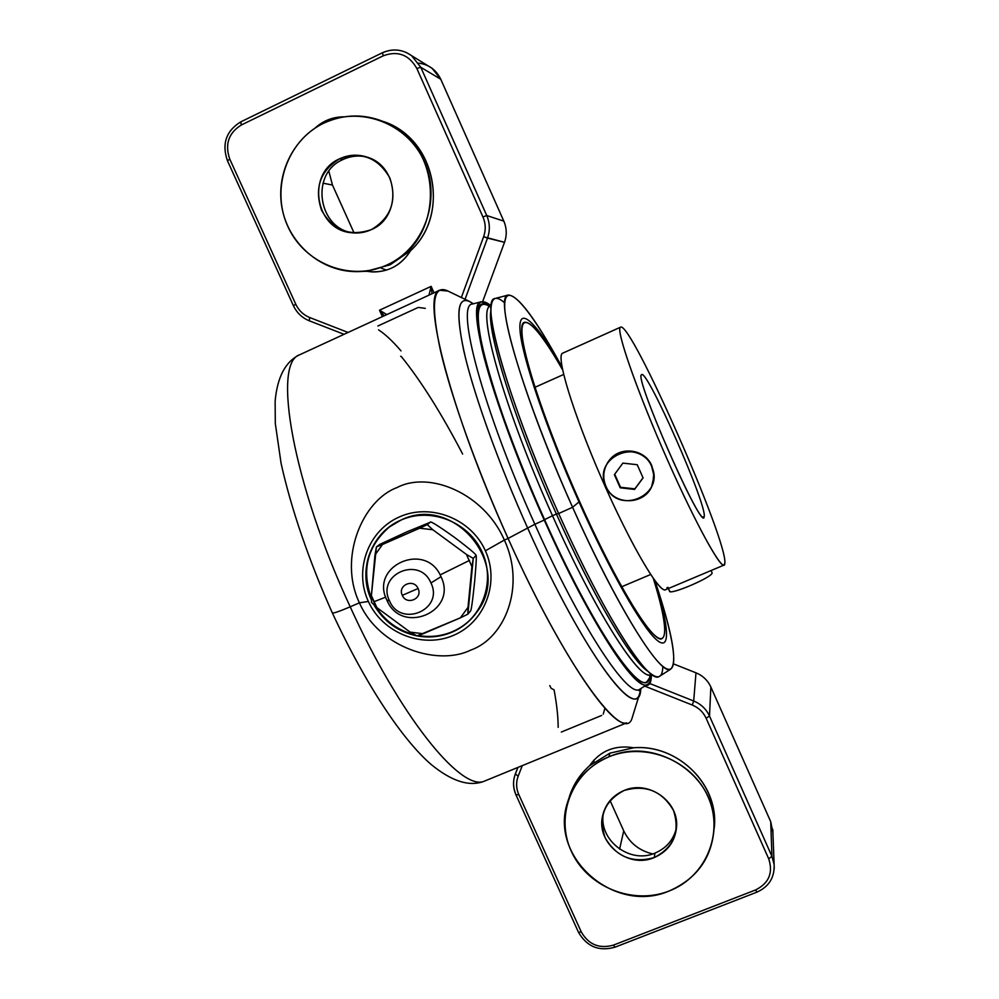 <?xml version="1.0" encoding="UTF-8"?>
<svg xmlns="http://www.w3.org/2000/svg" width="999" height="999" viewBox="0 0 999 999"><rect width="100%" height="100%" fill="white"/><g stroke="black" fill="none" stroke-linecap="round" stroke-linejoin="round"><path stroke-width="1.5" d="M418.531 63.124C428.733 64.386 436.151 69.78 440.784 79.283L503.821 221.129C506.78 228.109 507.017 235.165 504.507 242.32L483.616 236.751C485.951 230.082 485.726 223.489 482.954 216.97C485.726 223.489 485.951 230.082 483.616 236.751L461.351 297.515L483.616 236.751L487.5 238.099L465.047 299.3L487.5 238.099C490.159 230.482 489.91 222.964 486.75 215.534L420.766 67.27L440.784 79.283L503.821 221.129L486.75 215.534L482.954 216.97L416.833 68.469L420.766 67.27L486.75 215.534L482.954 216.97L416.833 68.469C408.991 54.683 397.802 50.462 383.254 55.794L241.358 124.975C228.534 132.967 224.675 144.356 229.77 159.128L295.791 304.27C298.763 310.539 303.396 314.96 309.69 317.532L348.077 332.455L309.69 317.532C303.396 314.96 298.763 310.539 295.791 304.27L293.494 305.669M379.508 310.214L431.143 286.363L434.041 292.819L431.143 286.363L379.508 310.214L386.825 314.585L379.508 310.214L382.405 316.621L379.508 310.214L384.203 315.796L379.508 310.214M390.771 124.638L383.678 121.603C435.239 138.386 450.724 214.473 410.614 250.637C400.062 266.983 385.314 273.863 366.383 271.266L359.165 271.591L366.383 271.266L390.172 264.797L410.614 250.637L390.172 264.797L387.375 264.785C444.13 241.633 445.167 148.664 387.949 123.539C366.433 113.574 345.005 113.461 323.639 123.227C292.657 138.137 275.075 175.424 282.367 209.715C289.485 244.056 320.267 270.579 354.195 271.591C365.759 271.928 376.81 269.655 387.375 264.785L390.172 264.797L366.383 271.266L372.827 271.978C389.185 271.915 401.773 264.797 410.614 250.637C448.251 216.446 437.462 145.654 390.771 124.638L387.949 123.539M314.935 128.197C323.214 120.642 332.904 116.858 343.993 116.833C332.904 116.858 323.214 120.642 314.935 128.197M428.983 295.155L431.143 286.363L431.993 293.756L431.143 286.363L428.983 295.155M425.287 308.354L418.219 307.43L377.884 325.999M448.052 291.084L439.585 290.259C420.754 294.38 450.599 411.85 508.091 538.449L504.358 540.059C484.115 493.319 429.258 470.529 397.003 487.587C362.962 500.062 337.874 557.617 359.403 602.822L350.199 606.818C292.57 482.742 272.24 362.974 299.613 354.795C272.24 362.974 292.57 482.742 350.199 606.818L359.403 602.822C379.608 648.588 438.686 666.083 470.779 650.074C505.019 638.136 525.886 586.226 504.358 540.059L508.091 538.449C477.11 469.592 451.498 397.902 440.646 351.298C430.606 304.72 432.792 284.515 447.215 290.684L469.305 301.361C456.843 296.154 455.556 314.922 465.422 357.679C475.949 400.362 499.537 465.447 527.647 528.046L508.091 538.449L527.647 528.046C579.77 644.855 632.479 718.568 639.385 694.492L640.809 688.673C639.572 727.21 584.365 655.194 527.647 528.046L534.865 524.275C483.004 409.677 455.182 304.22 472.44 304.021L481.293 301.785C464.685 301.873 492.832 406.356 544.23 520.054C515.696 456.431 491.883 390.522 482.18 349.75C473.239 309.141 475.936 294.28 490.259 305.157L481.293 301.785M473.351 303.796L469.305 301.361M639.385 694.492L632.08 718.106C624.238 746.003 565.646 667.157 508.091 538.449C557.892 649.725 610.913 728.471 626.673 722.876L483.616 781.468C460.139 790.209 399.8 716.033 350.199 606.818C399.8 716.033 460.139 790.209 483.616 781.468C469.043 786.837 451.598 781.206 431.268 764.572C403.384 740.609 367.07 687.399 332.355 612.961C333.666 613.374 339.623 611.326 350.199 606.818C339.623 611.326 333.666 613.374 332.355 612.961L332.355 612.961C308.966 560.751 290.909 507.967 281.069 463.249L275.312 423.526L275.125 401.298C277.297 377.035 285.452 361.538 299.613 354.795L439.585 290.259M504.507 242.32L482.654 301.586L504.507 242.32L487.5 238.099C490.159 230.482 489.91 222.964 486.75 215.534L503.821 221.129C506.78 228.109 507.017 235.165 504.507 242.32M328.858 171.266L332.455 185.027L354.071 232.942L332.455 185.027L328.858 171.266M381.356 268.219L386.551 270.105L381.356 268.219M427.947 65.772L432.167 68.382L440.784 79.283L420.766 67.27L411.6 55.669L406.556 52.622M416.833 68.469C408.991 54.683 397.802 50.462 383.254 55.794L382.455 52.81C392.669 48.289 402.385 49.238 411.6 55.669L420.766 67.27L416.833 68.469M382.367 52.785L383.254 55.794L241.358 124.975L240.821 121.915M241.358 124.975C228.534 132.967 224.675 144.356 229.77 159.128L227.46 160.764L229.77 159.128L295.791 304.27L293.381 305.644L227.46 160.764C221.653 143.981 226.049 131.031 240.647 121.928L241.358 124.975M240.697 121.903L382.33 52.797C392.582 48.264 402.335 49.213 411.6 55.669L432.167 68.382M344.068 334.303L309.253 320.779L309.69 317.532L309.253 320.779C302.06 317.832 296.765 312.787 293.381 305.644M400.999 350.886C392.757 341.258 385.277 334.24 378.559 329.845M400.636 356.306L401.261 356.481C420.929 380.806 441.396 413.324 462.649 454.046M549.8 685.576L551.161 688.398L553.983 689.747M517.882 767.432L515.334 773.963L517.882 767.432M515.334 773.963L518.156 776.211C515.909 782.304 516.108 788.398 518.756 794.492C516.108 788.398 515.909 782.304 518.156 776.211L522.29 765.621L518.156 776.211L515.334 773.963L514.985 774.937C512.787 781.605 513.136 788.223 516.033 794.792M558.166 727.372C558.154 717.057 556.818 704.707 554.17 690.321M601.698 715.434L561.326 732.042M603.259 714.085L604.932 708.104M518.756 794.492L581.293 931.967C588.623 944.654 599.35 949.038 613.448 945.116L755.606 889.947C768.943 883.203 773.301 872.814 768.693 858.765L706.131 718.256C703.271 712.112 698.651 707.704 692.282 705.044L644.667 686.088L692.282 705.044C698.651 707.704 703.271 712.112 706.131 718.256L709.502 716.058L771.94 856.355L774.125 864.472L774.237 868.581L774.125 864.472L771.94 856.355L768.693 858.765L771.94 856.355L709.502 716.058C706.243 709.053 700.973 704.033 693.693 700.998L692.282 705.044L693.693 700.998L648.975 683.204L693.693 700.998L695.978 672.814L693.693 700.998C700.973 704.033 706.243 709.053 709.502 716.058L710.863 687.012L770.716 821.69L772.901 832.654L770.716 821.69L771.94 856.355L770.716 821.69L710.863 687.012L709.502 716.058L706.131 718.256L768.693 858.765C773.301 872.814 768.943 883.203 755.606 889.947L756.967 892.132L755.606 889.947L613.448 945.116L615.009 947.177L613.448 945.116C599.35 949.038 588.623 944.654 581.293 931.967L578.458 932.229L581.293 931.967L518.756 794.492L516.021 795.004L518.756 794.492M714.535 821.353C715.421 780.756 675.461 744.342 633.791 747.764C678.146 743.968 719.617 785.501 714.21 828.258L714.248 825.586C715.971 775.261 655.394 735.851 608.878 756.83L609.952 753.134L589.51 765.783C600.137 750.749 614.897 744.742 633.791 747.764L609.952 753.134L633.791 747.764C614.897 744.742 600.137 750.749 589.51 765.783L609.952 753.134L608.878 756.83C587.712 766.033 573.863 781.405 567.357 802.921C549.4 857.979 615.084 914.747 669.255 890.946C697.826 878.271 712.836 856.493 714.248 825.586M569.255 797.115C573.089 784.889 579.845 774.437 589.51 765.783C579.845 774.437 573.089 784.889 569.255 797.115M673.663 663.96L695.978 672.814C702.834 675.661 707.791 680.394 710.863 687.012C707.791 680.394 702.834 675.661 695.978 672.814L673.663 663.96M593.781 760.189L594.055 762.087L593.781 760.189M610.064 800.574L623.726 830.856C629.632 843.019 639.285 850.711 652.709 853.92C639.285 850.711 629.632 843.019 623.726 830.856L610.064 800.574M514.985 774.937C512.762 781.693 513.111 788.373 516.021 794.992L578.446 932.204M654.957 853.121C629.07 864.585 597.015 838.735 603.708 811.825C597.015 838.735 629.07 864.585 654.957 853.121L654.233 857.567C632.704 863.561 616.333 856.93 605.094 837.674C598.139 816.683 604.445 800.961 624.038 790.509C645.654 784.34 662.125 790.971 673.451 810.401C680.319 831.568 673.913 847.289 654.233 857.567L654.957 853.121C666.57 848.139 673.763 839.61 676.523 827.497C673.763 839.61 666.57 848.139 654.957 853.121M619.605 849.15L623.726 830.856L619.605 849.15M669.255 890.946C705.943 876.947 724.4 832.729 707.966 796.628C692.095 760.289 645.329 741.633 608.878 756.83C572.19 771.503 554.845 815.746 571.266 851.173C587.15 886.825 632.792 905.469 669.255 890.946M624.038 790.509C612.549 795.516 605.406 803.983 602.597 815.908C595.816 843.031 628.121 869.118 654.233 857.567C667.569 851.685 674.999 841.62 676.535 827.347C679.27 801.41 648.226 779.657 624.038 790.509M354.008 232.942L354.52 233.004C318.456 230.344 309.253 173.764 342.832 159.603C350.549 156.006 358.554 155.145 366.87 157.03C358.554 155.145 350.549 156.006 342.832 159.603L339.648 158.779C361.276 151.174 378.009 157.567 389.847 177.959C397.227 200.424 391.121 217.62 371.503 229.558C349.962 236.975 333.329 230.582 321.591 210.364C314.123 188.099 320.142 170.891 339.648 158.779C306.056 172.952 314.885 229.508 350.936 232.68C358.079 233.629 364.947 232.592 371.503 229.558C401.598 217.183 399.338 167.233 368.007 157.417C358.341 154.071 348.888 154.52 339.648 158.779L342.832 159.603C309.49 173.664 318.244 229.782 354.008 232.942L350.936 232.68M322.977 183.192L332.455 185.027L322.977 183.192M387.375 264.785C424.026 248.102 441.658 199.713 424.325 161.588C407.542 123.202 360.015 105.232 323.639 123.227C287 140.659 270.517 189.036 287.824 226.398C304.595 264.036 350.961 282.043 387.375 264.785M702.909 517.145L704.158 516.608C707.642 506.518 647.614 369.93 641.708 374.637L641.533 374.75C633.766 375.574 698.014 523.176 703.608 517.37L704.158 516.608L702.909 517.145M620.541 327.197C630.619 319.942 728.408 541.82 724.812 563.399C724.45 575.636 697.527 528.046 667.157 459.253C636.738 390.522 615.097 328.097 620.541 327.197L562.637 353.196L620.554 327.185C615.521 328.284 634.178 383.391 662.437 448.489C690.646 513.598 718.855 566.558 723.763 565.197L724.812 563.399C728.408 541.833 630.731 320.167 620.554 327.185L562.637 353.196C555.644 355.182 572.252 410.826 600.324 475.524C628.309 540.247 658.254 592.082 665.184 589.872L665.908 589.56C660.376 595.229 630.619 544.954 601.848 479.008C572.989 413.111 555.469 355.144 562.637 353.196M641.533 374.75C633.578 376.498 703.696 535.189 704.158 516.608C707.679 506.293 646.253 367.02 641.533 374.75M666.907 587.799L668.031 587.325M711.138 570.516L712.112 572.914C712.674 577.097 669.842 595.491 669.592 591.183L668.406 588.511M671.84 587.062L705.069 573.076L671.84 587.062M653.034 482.729L653.933 474.213L651.847 465.884C645.004 448.539 618.781 445.517 608.703 461.276C618.781 445.517 645.004 448.539 651.847 465.884L653.995 476.361L651.723 486.188M563.636 374.488L534.964 387.3M562.574 369.83C543.768 336.888 531.068 321.054 524.45 322.34C513.024 323.951 538.174 409.465 579.47 501.298C609.203 567.919 640.209 622.377 654.607 635.252C669.093 648.276 667.27 622.951 653.334 578.483C664.984 615.921 667.707 636.051 661.5 638.873C652.31 642.394 615.484 582.392 579.47 501.298C547.752 430.332 523.801 359.478 522.065 334.278C520.192 308.728 538.061 326.673 562.574 369.83M578.995 501.935C546.228 428.633 521.59 355.557 519.992 329.982C518.256 304.033 536.888 323.102 562.175 367.782C536.888 323.102 518.256 304.033 519.992 329.982C521.59 355.557 546.228 428.633 578.995 501.935L572.589 507.28C533.141 419.143 504.557 332.355 504.682 305.831C504.582 278.733 528.796 306.656 559.14 361.85L562.05 367.17C535.976 319.218 518.031 295.18 508.216 295.055C493.581 294.93 522.677 396.403 572.589 507.28L578.995 501.935C609.727 570.766 641.708 626.823 656.393 639.697C671.178 652.747 669.043 626.161 654.557 580.182C669.043 626.161 671.178 652.747 656.393 639.697C641.708 626.823 609.727 570.766 578.995 501.935M654.919 580.669L658.116 590.372C675.799 645.142 679.745 679.407 663.261 666.708C646.94 654.258 609.14 589.098 572.589 507.28C616.071 605.082 660.014 675.461 670.304 669.442C677.871 663.636 672.739 634.04 654.919 580.669M670.304 669.442L658.741 676.773C647.764 683.241 602.697 612.462 558.666 513.536L572.589 507.28L558.666 513.536C508.091 401.411 479.458 298.551 495.017 298.514L508.216 295.055M649.15 672.339L644.792 668.855C627.522 654.27 590.784 591.133 556.406 514.035L558.666 513.536L556.406 514.035C516.183 424.737 487.987 335.839 490.684 312.749L491.108 307.155C488.336 330.532 517.332 421.728 558.666 513.536C593.993 592.769 631.618 657.554 649.15 672.339C658.041 679.932 662.599 677.934 662.824 666.345M504.745 302.947C496.565 295.604 492.02 297.015 491.108 307.155M491.021 309.94C485.976 329.071 514.373 420.754 556.406 514.035L552.497 515.734C596.578 614.735 641.733 684.09 651.61 674.35L650.162 674.862C638.423 679.195 594.68 610.451 552.497 515.734L556.406 514.035C593.406 597.04 632.604 662.662 648.351 671.628M490.896 305.819C475.761 306.78 503.446 407.08 552.497 515.734C503.983 408.266 476.186 308.491 490.521 305.981L491.246 305.657M651.835 674.512L647.489 680.931C638.324 694.542 590.946 623.688 544.58 519.63L552.497 515.734L544.58 519.63C491.483 402.185 464.448 297.09 484.49 304.245L491.283 305.319M651.348 675.224C651.336 713.036 598.963 642.981 544.23 520.054L534.865 524.275L544.23 520.054C588.948 620.379 635.277 691.67 646.952 684.615C649.487 683.728 650.948 680.594 651.348 675.224M489.735 306.531C476.685 298.077 474.787 313.986 484.028 354.283C493.943 394.63 517.07 458.254 544.58 519.63C596.977 637.312 647.951 707.267 649.974 674.874M646.952 684.615L639.248 689.585C627.097 696.965 579.982 625.386 534.865 524.275L527.647 528.046C498.002 462.05 473.538 393.556 463.848 351.061C455.007 308.766 458.191 293.019 473.401 303.833M639.934 689.135L638.873 690.584L639.248 689.585C627.097 696.965 579.982 625.386 534.865 524.275C483.004 409.677 455.182 304.22 472.44 304.021L472.065 304.058M605.906 486.176C614.073 507.167 647.976 504.87 652.896 482.879L653.683 474.513L651.635 466.333C644.38 447.877 615.734 446.478 606.893 464.048C603.096 471.253 602.772 478.633 605.906 486.176C591.745 457.48 639.672 436.476 651.635 466.333C665.671 495.229 617.732 515.834 605.906 486.176M634.552 489.423L643.081 477.897L637.237 464.722L622.877 463.111L614.385 474.662L620.217 487.799L634.552 489.423L643.081 477.897L637.237 464.722L622.877 463.111L614.385 474.662L620.217 487.799L634.552 489.423M643.044 477.797L634.865 488.848L620.529 487.287L614.71 474.213L620.217 487.799L634.865 488.848L643.044 477.797M712.112 572.914C712.562 577.385 667.107 596.49 669.58 590.809M504.358 540.059C525.886 586.226 505.019 638.136 470.779 650.074C438.686 666.083 379.608 648.588 359.403 602.822L368.369 601.448C382.555 632.991 422.202 648.913 453.409 635.389C484.815 622.34 500.037 582.692 485.389 550.811L504.358 540.059L485.389 550.811C471.203 518.731 430.719 502.822 399.525 516.87C368.119 530.444 353.733 570.104 368.369 601.448L359.403 602.822C337.874 557.617 362.962 500.062 397.003 487.587C429.258 470.529 484.115 493.319 504.358 540.059M485.389 550.811C471.203 518.731 430.719 502.822 399.525 516.87C368.119 530.444 353.733 570.104 368.369 601.448C382.555 632.991 422.202 648.913 453.409 635.389C484.815 622.34 500.037 582.692 485.389 550.811M451.96 632.205C440.796 636.85 429.195 638.086 417.157 635.913C429.195 638.086 440.796 636.85 451.96 632.205L452.372 631.693C441.521 636.213 430.219 637.512 418.481 635.551C430.219 637.512 441.521 636.213 452.372 631.693L451.96 632.205C462.237 627.747 470.616 620.941 477.085 611.788C513.149 565.384 453.721 493.618 400.986 520.092C430.494 506.818 468.768 521.865 482.192 552.197C496.053 582.33 481.668 619.855 451.96 632.205M416.258 635.739C398.052 631.643 384.078 621.578 374.325 605.544C384.078 621.578 398.052 631.643 416.258 635.739M371.203 599.437C357.442 570.054 371.366 532.405 400.986 520.092L388.973 527.185C366.533 546.865 360.614 570.953 371.203 599.437M413.961 634.59C397.789 630.257 385.127 621.028 375.961 606.905C385.127 621.028 397.789 630.257 413.961 634.59M371.253 597.852C361.338 569.742 367.42 546.066 389.485 526.81L390.484 526.061C367.632 545.254 361.226 569.193 371.253 597.852M475.149 614.41C468.981 622.04 461.388 627.797 452.372 631.693C461.388 627.797 468.981 622.04 475.149 614.41M470.379 611.088C471.091 611.825 472.515 601.985 474.65 581.555C476.398 561.688 476.76 553.109 475.711 555.794C478.096 555.981 471.029 549.85 454.533 537.412C437.824 525.462 429.695 520.442 430.144 522.327L406.693 531.93L379.72 544.418L376.423 546.903L371.378 595.591L373.776 601.785L385.689 597.152L373.776 601.785L376.898 607.642L410.127 632.117L423.189 633.728L460.339 617.857L468.007 607.342L471.928 566.62L466.408 554.42L432.829 529.757L427.272 524.625L430.144 522.327C429.695 520.442 437.824 525.462 454.533 537.412C471.029 549.85 478.096 555.981 475.711 555.794L473.251 558.391L466.408 554.42L432.829 529.757L419.655 528.209L382.505 544.48L374.962 555.057L371.378 595.591L371.516 602.397L376.898 607.642L410.127 632.117L417.008 635.888L460.339 617.857L467.882 614.16L473.251 558.391L471.928 566.62L466.408 554.42L473.251 558.391L475.711 555.794C476.76 553.109 476.398 561.688 474.65 581.555C472.515 601.985 471.091 611.825 470.379 611.088L467.882 614.16L470.379 611.088M440.122 574.924L469.542 560.364L440.122 574.924M460.339 617.857L468.007 607.342L467.882 614.16L460.339 617.857M410.127 632.117L423.189 633.728L417.008 635.888L410.127 632.117M371.378 595.591L376.898 607.642L371.516 602.397L371.378 595.591M419.655 528.209L376.423 546.903L379.72 544.418L406.693 531.93L430.144 522.327L419.655 528.209L427.272 524.625L432.829 529.757L419.655 528.209M382.505 544.48L374.962 555.057L376.423 546.903L382.505 544.48M386.85 600.087C401.486 635.764 458.266 611.538 440.996 576.698C426.148 540.721 369.393 565.546 386.85 600.087C369.393 565.546 426.148 540.721 440.996 576.698L430.956 582.966C419.605 555.444 376.148 574.388 389.498 600.861L386.85 600.087L389.498 600.861C400.736 628.209 444.193 609.615 430.956 582.966L440.996 576.698C458.266 611.538 401.486 635.764 386.85 600.087M389.498 600.861C376.148 574.388 419.605 555.444 430.956 582.966C444.193 609.615 400.736 628.209 389.498 600.861M418.082 588.523C413.773 578.059 397.215 585.227 402.297 595.342C406.593 605.769 423.139 598.651 418.082 588.523L402.297 595.342C397.215 585.227 413.773 578.059 418.082 588.523C423.139 598.651 406.593 605.769 402.297 595.342L418.082 588.523M309.253 320.779L344.056 334.315M515.309 774.088L517.944 767.407M772.776 829.345L774.125 864.472C774.687 877.484 768.955 886.7 756.93 892.144L614.934 947.202C598.963 951.66 586.8 946.665 578.458 932.229M603.696 811.875L602.597 815.908M695.466 577.11L723.763 565.197M680.119 583.578L665.184 589.872M621.728 586.75L650.636 574.512M562.087 367.32L559.14 361.85M654.732 580.419L658.116 590.372M651.523 674.288L650.162 674.862"/></g></svg>
